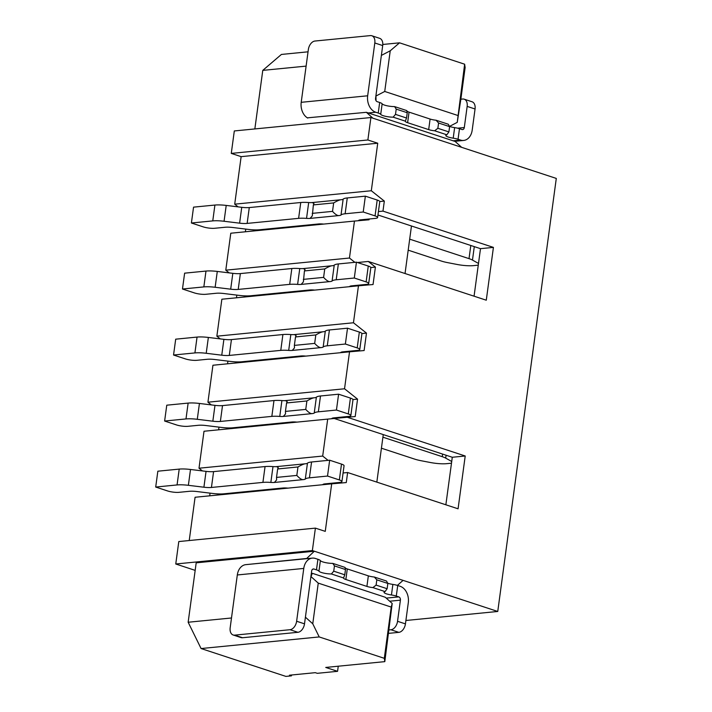 <?xml version="1.0" encoding="UTF-8"?>
<svg xmlns="http://www.w3.org/2000/svg" width="712" height="712" viewBox="0 0 712 712"><rect width="100%" height="100%" fill="white"/><g stroke="black" fill="none" stroke-linecap="round" stroke-linejoin="round"><path stroke-width="1.07" d="M231.275 153.4L234.31 130.955L370.908 117.533L367.873 139.979L231.275 153.4L241.137 156.64L234.711 204.166L238.12 206.88M245.756 229.095L245.391 231.774M354.87 262.327L349.458 258.029L354.46 221.058L230.786 233.216L225.784 270.177L229.193 272.892M236.829 295.106L236.473 297.785M370.908 117.533L556.294 178.418L497.75 611.466L312.363 550.572L175.757 563.993L178.792 541.556L315.398 528.126L325.259 531.366L331.685 483.84L346.272 482.567L347.625 472.528L458.074 508.804L465.212 455.992L347.242 417.25L355.199 416.556L357.558 399.129L344.537 388.779L349.53 351.817L364.126 350.544L366.475 333.109L353.455 322.767L358.456 285.806L221.859 299.227L216.857 336.189L220.266 338.903M227.911 361.118L227.546 363.805M349.53 351.817L212.933 365.238L207.931 402.2L211.339 404.914M218.985 427.129L218.62 429.817M328.099 460.361L322.687 456.063L327.689 419.101L204.006 431.25L199.004 468.22L202.422 470.926M210.058 493.14L209.693 495.828M331.685 483.84L195.079 497.261L189.232 540.524M175.757 563.993L195.168 570.374M405.893 620.49L497.75 611.466M358.456 285.806L373.043 284.524L375.402 267.098L368.3 261.455L486.278 300.206L493.416 247.393L382.976 211.126L384.329 201.087L371.308 190.745L377.734 143.219L367.873 139.979M315.398 528.126L312.363 550.572M377.965 214.988L480.493 248.666L474.067 296.201M480.493 248.666L493.416 247.393M357.504 262.523L368.3 261.455M349.458 258.029L225.784 270.177M375.402 267.098L370.827 267.552M308.465 290.719L308.545 290.087L250.615 295.774A16.349 3.418 7.7 0 1 239.312 295.409L223.773 293.513A10.902 2.278 -172.3 0 0 216.243 293.264L205.768 294.296A8.17 1.709 7.7 0 1 194.314 292.89L182.477 289.01L203.846 286.909A16.349 3.418 7.7 0 1 215.14 287.274L230.688 289.179A10.902 2.278 -172.3 0 0 238.217 289.419L289.686 284.364A16.349 3.418 7.7 0 1 297.616 284.399A7.36 1.54 -172.3 0 0 301.185 284.408L330.235 281.56A7.36 1.54 -172.3 0 0 332.086 281.009A16.349 3.418 7.7 0 1 336.206 279.789L354.3 278.018L366.128 281.899A8.17 1.709 7.7 0 1 368.691 283.545A8.17 1.709 7.7 0 1 366.511 284.391L351.746 285.841A8.17 1.709 -172.3 0 0 349.556 286.678M368.691 283.545L370.836 267.694A8.17 1.709 -172.3 0 0 368.273 266.057L356.436 262.176L338.351 263.947A16.349 3.418 -172.3 0 0 334.231 265.167A7.36 1.54 7.7 0 1 332.37 265.718C330.84 265.772 328.294 266.849 324.743 268.931L304.433 270.934L305.056 269.599L303.33 268.566L332.37 265.718M303.33 268.566A7.36 1.54 7.7 0 1 299.761 268.558A16.349 3.418 -172.3 0 0 291.831 268.522L240.362 273.577A10.902 2.278 7.7 0 1 232.824 273.337L217.285 271.432A16.349 3.418 -172.3 0 0 205.982 271.067L184.622 273.168L182.477 289.01M314.757 290.096A8.17 1.709 -172.3 0 0 309.658 289.98L308.545 290.087M304.433 270.934L303.392 281.863L301.185 284.408M330.235 281.56C328.659 281.89 326.452 280.501 323.604 277.386L324.743 268.931M356.436 262.176L354.3 278.018M352.849 285.735L352.76 286.366M353.455 322.767L216.857 336.189M366.475 333.109L361.901 333.563M299.538 356.73L299.618 356.098L241.688 361.785A16.349 3.418 7.7 0 1 230.394 361.42L214.846 359.524A10.902 2.278 -172.3 0 0 207.317 359.275L196.841 360.308A8.17 1.709 7.7 0 1 185.387 358.901L173.55 355.021L194.919 352.921A16.349 3.418 7.7 0 1 206.213 353.286L221.761 355.19A10.902 2.278 -172.3 0 0 229.291 355.43L280.768 350.375A16.349 3.418 7.7 0 1 288.698 350.411A7.36 1.54 -172.3 0 0 292.267 350.429L321.308 347.572A7.36 1.54 -172.3 0 0 323.159 347.02A16.349 3.418 7.7 0 1 327.28 345.81L345.373 344.03L357.202 347.91A8.17 1.709 7.7 0 1 359.765 349.556A8.17 1.709 7.7 0 1 357.584 350.402L342.819 351.853A8.17 1.709 -172.3 0 0 340.63 352.689M359.765 349.556L361.91 333.714A8.17 1.709 -172.3 0 0 359.346 332.068L347.518 328.188L329.425 329.959A16.349 3.418 -172.3 0 0 325.304 331.178A7.36 1.54 7.7 0 1 323.444 331.73C321.913 331.792 319.368 332.86 315.817 334.943L295.516 336.945L296.13 335.61L294.403 334.578L323.444 331.73M294.403 334.578A7.36 1.54 7.7 0 1 290.834 334.569A16.349 3.418 -172.3 0 0 282.904 334.533L231.436 339.588A10.902 2.278 7.7 0 1 223.897 339.348L208.358 337.443A16.349 3.418 -172.3 0 0 197.055 337.079L175.695 339.179L173.55 355.021M305.831 356.107A8.17 1.709 -172.3 0 0 300.731 355.991L299.618 356.098M343.923 351.746L343.843 352.378M445.863 504.799L452.289 457.264L383.261 434.596L376.835 482.122M411.465 225.998L405.039 273.524M306.472 558.689L314.33 551.221L196.192 562.827L188.155 622.244L231.498 617.98M306.053 558.546L246.957 564.536M311.34 573.383L312.301 573.285L310.824 577.174M312.301 573.285L385.272 597.252L392.196 603.464L391.226 607.087L318.255 583.119L312.764 623.783L305.412 617.188M338.262 666.201L337.568 671.318L317.267 673.321L315.291 672.671L289.455 675.207L291.422 675.857L285.886 676.4L201.078 648.543L319.216 636.937L384.302 658.315L384.809 661.635L325.74 667.438L337.568 671.318M392.196 603.464L384.809 661.635M384.302 658.315L391.226 607.087M291.422 675.857L291.537 675.003M188.155 622.244L201.078 648.543M319.216 636.937L312.764 623.783M311.34 576.907L318.255 583.119M397.394 585.398L403.081 580.369M281.685 488.752L281.774 488.121L223.835 493.817A16.349 3.418 7.7 0 1 212.541 493.443L196.993 491.547A10.902 2.278 -172.3 0 0 189.463 491.298L178.988 492.33A8.17 1.709 7.7 0 1 167.534 490.933L155.706 487.044L177.065 484.943A16.349 3.418 7.7 0 1 188.369 485.317L203.908 487.213A10.902 2.278 -172.3 0 0 211.437 487.462L262.915 482.398A16.349 3.418 7.7 0 1 270.845 482.433A7.36 1.54 -172.3 0 0 274.414 482.451L303.454 479.594A7.36 1.54 -172.3 0 0 305.306 479.051A16.349 3.418 7.7 0 1 309.426 477.832L327.52 476.052L339.357 479.941A8.17 1.709 7.7 0 1 341.92 481.579A8.17 1.709 7.7 0 1 339.731 482.424L324.966 483.875A8.17 1.709 -172.3 0 0 322.785 484.712M341.92 481.579L344.056 465.737A8.17 1.709 -172.3 0 0 341.493 464.099L329.665 460.21L311.571 461.99A16.349 3.418 -172.3 0 0 307.45 463.201A7.36 1.54 7.7 0 1 305.599 463.752C304.06 463.815 301.523 464.883 297.963 466.974L277.662 468.968L278.276 467.633L276.559 466.609L305.599 463.752M276.559 466.609A7.36 1.54 7.7 0 1 272.99 466.591A16.349 3.418 -172.3 0 0 265.06 466.556L213.582 471.611A10.902 2.278 7.7 0 1 206.053 471.371L190.505 469.475A16.349 3.418 -172.3 0 0 179.21 469.101L157.841 471.202L155.706 487.044M287.977 488.138A8.17 1.709 -172.3 0 0 282.878 488.014L281.774 488.121M326.078 483.768L325.989 484.4M322.687 456.063L199.004 468.22M327.689 419.101L347.242 417.25M290.612 422.741L290.692 422.109L232.762 427.805A16.349 3.418 7.7 0 1 221.468 427.431L205.919 425.536A10.902 2.278 -172.3 0 0 198.39 425.287L187.915 426.319A8.17 1.709 7.7 0 1 176.46 424.922L164.623 421.032L185.992 418.932A16.349 3.418 7.7 0 1 197.286 419.297L212.835 421.201A10.902 2.278 -172.3 0 0 220.364 421.442L271.842 416.387A16.349 3.418 7.7 0 1 279.772 416.422A7.36 1.54 -172.3 0 0 283.34 416.44L312.381 413.583A7.36 1.54 -172.3 0 0 314.232 413.031A16.349 3.418 7.7 0 1 318.353 411.821L336.447 410.041L348.284 413.93A8.17 1.709 7.7 0 1 350.847 415.568A8.17 1.709 7.7 0 1 348.658 416.413L333.892 417.864A8.17 1.709 -172.3 0 0 331.703 418.709A8.17 1.709 -172.3 0 0 331.703 418.745M350.847 415.568L352.983 399.726A8.17 1.709 -172.3 0 0 350.42 398.079L338.592 394.199L320.498 395.979A16.349 3.418 -172.3 0 0 316.377 397.189A7.36 1.54 7.7 0 1 314.526 397.741C312.986 397.803 310.45 398.871 306.89 400.963L286.589 402.956L287.203 401.621L285.476 400.598L314.526 397.741M285.476 400.598A7.36 1.54 7.7 0 1 281.908 400.58A16.349 3.418 -172.3 0 0 273.978 400.545L222.509 405.6A10.902 2.278 7.7 0 1 214.98 405.359L199.431 403.455A16.349 3.418 -172.3 0 0 188.137 403.09L166.768 405.19L164.623 421.032M382.914 437.195L442.25 456.686A16.349 3.418 7.7 0 1 445.694 458.119L451.72 461.483M451.488 463.201L446.736 463.663A16.349 3.418 7.7 0 1 430.288 462.488L420.979 460.7A16.349 3.418 7.7 0 1 414.517 459.071L381.427 448.204M296.904 422.118A8.17 1.709 -172.3 0 0 291.804 422.002L290.692 422.109M334.996 417.757L334.907 418.46M344.537 388.779L207.931 402.2M357.558 399.129L352.974 399.574M347.518 328.188L345.373 344.03M321.308 347.572C319.733 347.901 317.525 346.513 314.677 343.398L315.817 334.943M295.516 336.945L294.368 345.391L314.677 343.398M294.368 345.391L294.474 347.874L292.267 350.429M338.592 394.199L336.447 410.041M312.381 413.583C310.806 413.912 308.599 412.524 305.751 409.409L306.89 400.963M286.589 402.956L285.441 411.403L305.751 409.409M285.441 411.403L285.548 413.886L283.34 416.44M452.289 457.264L465.212 455.992M383.261 434.596L334.32 418.514M343.077 472.982L347.625 472.528M329.665 460.21L327.52 476.052M303.454 479.594C301.888 479.924 299.672 478.535 296.824 475.42L297.963 466.974M277.662 468.968L276.523 477.414L296.824 475.42M276.523 477.414L276.621 479.897L274.414 482.451M382.976 211.126L378.428 211.571M317.383 224.707L317.472 224.075L259.542 229.762A16.349 3.418 7.7 0 1 248.239 229.398L232.699 227.493A10.902 2.278 -172.3 0 0 225.161 227.253L214.695 228.276A8.17 1.709 7.7 0 1 203.24 226.879L191.403 222.998L212.763 220.898A16.349 3.418 7.7 0 1 224.066 221.263L239.606 223.167A10.902 2.278 -172.3 0 0 247.144 223.408L298.613 218.353A16.349 3.418 7.7 0 1 306.543 218.388A7.36 1.54 -172.3 0 0 310.112 218.397L339.152 215.549A7.36 1.54 -172.3 0 0 341.012 214.997A16.349 3.418 7.7 0 1 345.133 213.778L363.227 212.007L375.055 215.887A8.17 1.709 7.7 0 1 377.618 217.525A8.17 1.709 7.7 0 1 375.438 218.379L369.154 218.993L369.047 219.785L354.46 221.058M377.618 217.525L379.763 201.683A8.17 1.709 -172.3 0 0 377.2 200.045L365.363 196.156L347.269 197.936A16.349 3.418 -172.3 0 0 343.148 199.155A7.36 1.54 7.7 0 1 341.297 199.707C339.766 199.76 337.221 200.837 333.67 202.92L313.36 204.914L313.983 203.579L312.257 202.555L341.297 199.707M312.257 202.555A7.36 1.54 7.7 0 1 308.688 202.537A16.349 3.418 -172.3 0 0 300.758 202.511L249.28 207.566A10.902 2.278 7.7 0 1 241.751 207.317L226.211 205.421A16.349 3.418 -172.3 0 0 214.908 205.056L193.548 207.148L191.403 222.998M323.684 224.084A8.17 1.709 -172.3 0 0 318.575 223.96L317.472 224.075M369.154 218.993L360.664 219.83A8.17 1.709 -172.3 0 0 358.483 220.675A8.17 1.709 -172.3 0 0 358.483 220.711M409.685 239.161L469.021 258.643A16.349 3.418 7.7 0 1 472.474 260.076L478.5 263.449M478.268 265.158L473.516 265.629A16.349 3.418 7.7 0 1 457.068 264.455L447.75 262.657A16.349 3.418 7.7 0 1 441.289 261.037L408.198 250.17M313.36 204.914L312.319 215.852L310.112 218.397M339.152 215.549C337.586 215.878 335.379 214.481 332.522 211.375L333.67 202.92M365.363 196.156L363.227 212.007M384.329 201.087L379.754 201.54M361.776 219.723L361.678 220.426M371.308 190.745L234.711 204.166M377.734 143.219L241.137 156.64M372.883 118.183L366.386 112.309L307.353 117.845A13.626 9.977 84.4 0 0 307.735 118.067M254.852 128.934L262.772 70.381L306.107 66.118M394.582 106.595L406.757 110.591L407.246 112.727L396.21 109.105L394.582 106.595A8.17 1.709 7.7 0 1 384.613 105.127A8.17 1.709 7.7 0 1 382.139 103.801A8.17 1.709 -172.3 0 0 379.674 102.484L377.173 101.665A2.723 1.994 84.4 0 1 375.562 98.381L382.7 45.568A8.17 5.296 -71.8 0 0 379.71 38.35L371.824 35.751A8.17 5.296 108.2 0 0 370.347 35.6L314.962 41.038A8.17 5.296 108.2 0 0 308.358 49.511L301.212 102.314A13.626 9.977 84.4 0 0 307.353 117.845M371.824 35.751A8.17 5.296 108.2 0 1 374.806 42.978L367.668 95.791A13.626 9.977 -95.6 0 0 375.749 112.229L378.241 113.048A8.17 1.709 7.7 0 1 380.715 114.365A8.17 1.709 -172.3 0 0 383.19 115.682A8.17 1.709 -172.3 0 0 393.149 117.16L395.498 114.383L406.525 118.005L405.333 121.156L393.149 117.16M464.179 99.182A8.17 5.296 108.2 0 0 462.702 99.021L460.851 99.208L457.246 122.366L449.468 126.416A8.17 1.709 7.7 0 0 449.797 126.531A8.17 1.709 7.7 0 0 454.639 127.617A8.17 1.709 -172.3 0 1 459.48 128.703L461.981 129.522A2.723 1.994 84.4 0 0 462.604 129.593A2.723 1.994 84.4 0 0 464.304 127.528L467.161 106.4A8.17 5.296 108.2 0 0 464.179 99.182L472.065 101.772A8.17 5.296 -71.8 0 1 475.055 108.989L467.161 106.4M436.082 120.23L448.266 124.226L449.61 126.638L438.583 123.016L436.082 120.23A7.36 1.54 7.7 0 1 430.101 119.046L409.053 112.131A7.36 1.54 7.7 0 1 406.757 110.805M457.246 122.366L464.633 64.205L399.548 42.827L382.798 44.473M460.851 99.208L465.132 67.524L464.633 64.205M376.052 100.739L375.954 95.426M381.365 55.411L390.229 50.801L384.729 91.465L376.381 95.809M384.729 91.465L457.709 115.433M308.047 51.816L281.409 54.441L262.772 70.381M390.229 50.801L399.548 42.827M475.055 108.989L472.198 130.118A13.626 9.977 -95.6 0 1 463.672 140.442A13.626 9.977 -95.6 0 1 460.548 140.077L458.056 139.258A8.17 1.709 7.7 0 0 453.206 138.173A8.17 1.709 -172.3 0 1 448.364 137.087A8.17 1.709 -172.3 0 1 445.801 135.449A8.17 1.709 -172.3 0 1 446.833 134.79L434.658 130.785L437.862 128.293L448.898 131.916L446.833 134.79M366.386 112.309L455.137 141.457L461.634 147.331M405.333 121.156A7.36 1.54 -172.3 0 0 405.315 121.218A7.36 1.54 -172.3 0 0 407.62 122.695L428.677 129.611A7.36 1.54 -172.3 0 0 434.658 130.785M396.21 109.105L395.498 114.383M406.525 118.005L407.246 112.727M438.583 123.016L437.862 128.293M448.898 131.916L449.61 126.638M312.221 213.369L332.522 211.375M303.294 279.38L323.604 277.386M332.815 563.397L334.453 565.907L345.48 569.529L345 567.402L332.815 563.397A8.17 1.709 7.7 0 1 320.382 560.611A8.17 1.709 -172.3 0 0 317.908 559.294L315.407 558.475A13.626 9.977 -95.6 0 0 312.292 558.119L245.836 564.643A13.626 9.977 84.4 0 0 237.31 574.967L230.172 627.77A8.17 5.296 108.2 0 0 233.162 634.997A8.17 5.296 108.2 0 0 234.64 635.149L290.015 629.711A8.17 5.296 108.2 0 0 296.628 621.247L304.513 623.837L311.651 571.024A2.723 1.994 84.4 0 1 313.36 568.959A2.723 1.994 84.4 0 1 313.983 569.03L312.764 569.155M388.627 633.36L398.827 632.354A8.17 5.296 -71.8 0 0 405.44 623.89L408.296 602.761A13.626 9.977 -95.6 0 0 400.215 586.323L397.723 585.504A8.17 1.709 -172.3 0 0 392.873 584.418A8.17 1.709 7.7 0 1 387.702 583.226M374.325 577.032L386.5 581.037L387.844 583.448L376.817 579.826L374.325 577.032A7.36 1.54 7.7 0 1 368.344 575.857L347.287 568.941A7.36 1.54 7.7 0 1 344.991 567.606M334.453 565.907L333.741 571.184L331.392 573.961A8.17 1.709 -172.3 0 1 318.949 571.175L320.382 560.611M333.741 571.184L344.768 574.807L343.567 577.966A7.36 1.54 -172.3 0 0 343.558 578.028A7.36 1.54 -172.3 0 0 345.863 579.506L366.911 586.421A7.36 1.54 -172.3 0 0 372.892 587.596L376.105 585.104L387.132 588.726L385.076 591.592A8.17 1.709 -172.3 0 0 384.044 592.259A8.17 1.709 -172.3 0 0 391.449 594.983A8.17 1.709 7.7 0 1 396.29 596.069L398.791 596.887A2.723 1.994 84.4 0 1 400.402 600.172L389.704 601.222M344.768 574.807L345.48 569.529M376.817 579.826L376.105 585.104M387.132 588.726L387.844 583.448M343.567 577.966L331.392 573.961M385.076 591.592L372.892 587.596M318.949 571.175A8.17 1.709 7.7 0 0 316.484 569.849L313.983 569.03M400.402 600.172L397.545 621.3A8.17 5.296 108.2 0 1 390.941 629.764L389.09 629.942M296.628 621.247L303.766 568.434A13.626 9.977 -95.6 0 1 312.292 558.119M233.162 634.997L241.048 637.587A8.17 5.296 -71.8 0 0 242.525 637.738L297.901 632.301A8.17 5.296 -71.8 0 0 304.513 623.837M203.846 286.909L205.982 271.067M217.285 271.432L215.14 287.274M230.688 289.179L232.824 273.337M240.362 273.577L238.217 289.419M289.686 284.364L291.831 268.522M297.616 284.399L299.761 268.558M334.231 265.167L332.086 281.009M338.351 263.947L336.206 279.789M366.128 281.899L368.273 266.057M442.25 456.686L442.597 454.078M446.086 455.226L445.694 458.119M357.202 347.91L359.346 332.068M329.425 329.959L327.28 345.81M325.304 331.178L323.159 347.02M288.698 350.411L290.834 334.569M280.768 350.375L282.904 334.533M231.436 339.588L229.291 355.43M221.761 355.19L223.897 339.348M208.358 337.443L206.213 353.286M194.919 352.921L197.055 337.079M348.284 413.93L350.42 398.079M320.498 395.979L318.353 411.821M316.377 397.189L314.232 413.031M279.772 416.422L281.908 400.58M271.842 416.387L273.978 400.545M222.509 405.6L220.364 421.442M212.835 421.201L214.98 405.359M199.431 403.455L197.286 419.297M185.992 418.932L188.137 403.09M334.613 417.793L334.524 418.496M339.357 479.941L341.493 464.099M311.571 461.99L309.426 477.832M307.45 463.201L305.306 479.051M270.845 482.433L272.99 466.591M262.915 482.398L265.06 466.556M213.582 471.611L211.437 487.462M203.908 487.213L206.053 471.371M190.505 469.475L188.369 485.317M177.065 484.943L179.21 469.101M325.687 483.804L325.607 484.436M212.763 220.898L214.908 205.056M226.211 205.421L224.066 221.263M239.606 223.167L241.751 207.317M249.28 207.566L247.144 223.408M298.613 218.353L300.758 202.511M306.543 218.388L308.688 202.537M343.148 199.155L341.012 214.997M347.269 197.936L345.133 213.778M375.055 215.887L377.2 200.045M301.212 102.314L367.668 95.791M457.629 128.187L464.304 127.528M453.17 140.807L460.548 140.077M375.749 112.229L368.362 112.95M378.241 113.048L379.674 102.484M382.7 45.568L374.806 42.978M380.715 114.365L382.139 103.801M409.053 112.131L407.62 122.695M428.677 129.611L430.101 119.046M454.639 127.617L453.206 138.173M459.48 128.703L458.056 139.258M474.29 246.628L472.474 260.076M469.021 258.643L470.801 245.48M361.393 219.759L361.296 220.462M343.54 351.781L343.46 352.413M352.467 285.77L352.378 286.402M347.287 568.941L345.863 579.506M366.911 586.421L368.344 575.857M392.873 584.418L391.449 594.983M397.723 585.504L396.29 596.069M386.242 598.116L398.791 596.887M397.545 621.3L405.44 623.89M398.827 632.354L390.941 629.764M303.766 568.434L237.31 574.967M316.484 569.849L317.908 559.294M297.901 632.301L290.015 629.711M234.64 635.149L242.525 637.738M463.672 140.442L454.719 141.314"/></g></svg>
